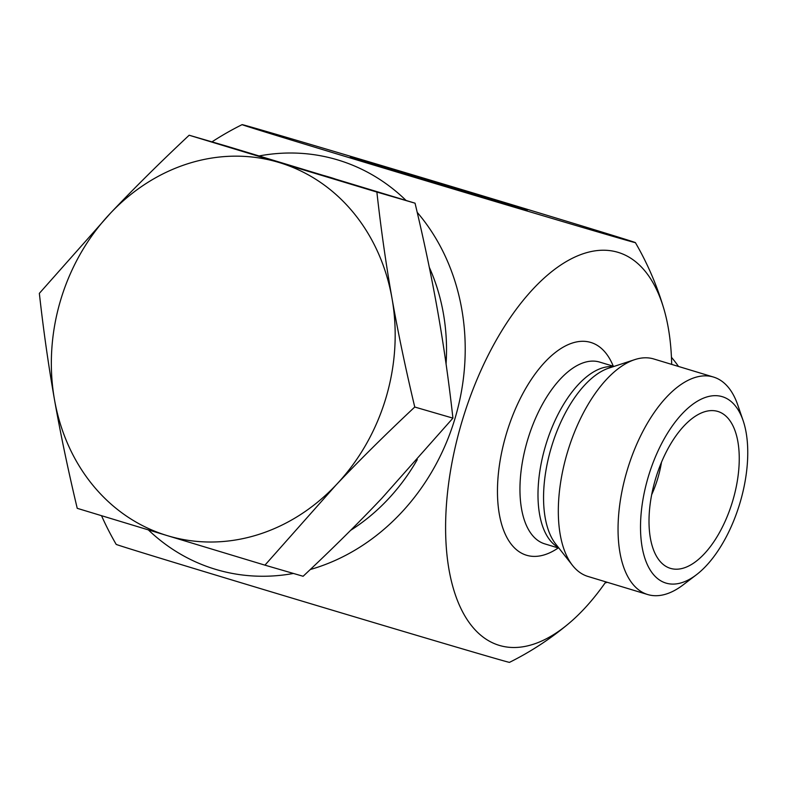 <?xml version="1.0" encoding="UTF-8"?>
<svg xmlns="http://www.w3.org/2000/svg" width="787" height="787" viewBox="0 0 787 787"><rect width="100%" height="100%" fill="white"/><g stroke="black" fill="none" stroke-linecap="round" stroke-linejoin="round"><path stroke-width="1.18" d="M395.92 170.405L527.241 210.178L440.464 184.591L350.333 157.125L491.482 199.337L395.92 170.405M452.771 187.65L352.871 157.862L452.692 187.936M647.662 594.529L587.948 576.448A113.613 55.602 -73.2 0 1 572.483 565.361A113.613 55.602 -73.2 0 1 567.653 451.6A113.613 55.602 -73.2 0 1 634.784 359.62A113.613 55.602 -73.2 0 1 653.515 358.892A113.613 55.602 -73.2 0 1 653.8 358.98L713.514 377.062A113.613 55.602 106.8 0 0 713.229 376.973A113.613 55.602 106.8 0 0 627.288 469.967A113.613 55.602 106.8 0 0 647.662 594.529A113.613 55.602 106.8 0 0 683.195 584.839L696.367 574.795A97.381 47.653 -73.2 0 1 642.212 504.29A97.381 47.653 -73.2 0 1 722.112 396.628A97.381 47.653 -73.2 0 1 743.085 420.504A97.381 47.653 -73.2 0 1 696.367 574.795M671.685 364.391A205.299 100.47 106.8 0 0 663.903 308.966A205.299 100.47 106.8 0 0 527.526 295.184A205.299 100.47 106.8 0 0 447.488 559.478A205.299 100.47 106.8 0 0 568.607 623.668A205.299 100.47 106.8 0 0 605.833 581.868M259.12 155.944A213.631 186.293 106.2 0 1 406.062 200.449M417.199 212.342A213.631 186.293 106.2 0 1 454.994 418.487A213.631 186.293 106.2 0 1 310.275 569.522M293.443 573.457A213.631 186.293 106.2 0 1 148.35 529.897M743.085 420.504L737.704 404.833A113.613 55.602 106.8 0 0 713.514 377.062M717.685 411.394A81.966 40.107 -73.2 0 1 732.648 501.112A81.966 40.107 -73.2 0 1 670.583 568.401A81.966 40.107 -73.2 0 1 665.969 566.394A81.966 40.107 -73.2 0 1 655.738 478.27A81.966 40.107 -73.2 0 1 713.14 410.627A81.966 40.107 -73.2 0 1 717.685 411.394M651.666 494.728A64.918 31.775 106.8 0 0 661.473 462.323M267.403 131.754A205.299 0.935 16.7 0 0 242.121 124.641A205.299 0.935 16.7 0 0 438.507 184.542A205.299 0.935 16.7 0 0 635.394 242.622A205.299 0.935 16.7 0 0 488.274 197.547A205.299 0.935 16.7 0 0 267.403 131.754M509.464 662.359A205.299 0.935 -163.3 0 1 484.182 655.246A205.299 0.935 -163.3 0 1 263.301 589.453A205.299 0.935 -163.3 0 1 116.191 544.378M671.449 357.308A135.216 117.912 106.2 0 1 678.522 366.467M607.259 582.301A135.216 117.912 106.2 0 1 605.055 582.98M264.944 565.155L167.297 535.632A194.763 169.844 -73.8 0 0 336.059 484.989A194.763 169.844 -73.8 0 0 392.024 298.44A194.763 169.844 -73.8 0 0 279.228 162.545L376.875 192.067C380.977 228.938 386.023 264.402 392.024 298.44C398.025 332.488 405.61 368.69 414.759 407.036C386.023 433.962 359.787 459.952 336.059 484.989L264.944 565.155L303.113 576.271C331.848 549.346 358.085 523.355 381.813 498.319L452.928 418.143C448.826 381.272 443.779 345.808 437.779 311.77C431.778 277.722 424.203 241.53 415.044 203.184L227.345 146.343L189.165 135.226L279.228 162.545A194.763 169.844 -73.8 0 0 110.465 213.188C134.193 188.142 160.43 162.161 189.165 135.226M167.297 535.632L77.234 508.323C68.085 469.977 60.501 433.775 54.5 399.737A194.763 169.844 -73.8 0 0 167.297 535.632M54.5 399.737C48.499 365.689 43.452 330.225 39.35 293.354L110.465 213.188A194.763 169.844 -73.8 0 0 54.5 399.737M350.599 530.359A194.763 169.844 -73.8 0 0 417.297 459.598M446.072 363.919A194.763 169.844 -73.8 0 0 429.308 267.334M334.672 178.797A194.763 169.844 -73.8 0 0 329.055 177.036L324.224 175.639M414.759 407.036L452.928 418.143M376.875 192.067L415.044 203.184M572.483 565.361L555.661 543.974A97.126 47.525 -73.2 0 1 551.539 446.721A97.126 47.525 -73.2 0 1 608.922 368.09L634.784 359.62M613.221 366.683A94.952 46.463 106.8 0 0 545.784 444.98A94.952 46.463 106.8 0 0 558.465 547.526M558.967 548.175L544.693 543.847A94.952 46.463 -73.2 0 1 527.674 439.746A94.952 46.463 -73.2 0 1 599.497 362.04A94.952 46.463 -73.2 0 1 599.733 362.109L613.998 366.427M613.28 366.211A111.174 54.411 106.8 0 0 590.614 342.394A111.174 54.411 106.8 0 0 499.784 462.726A111.174 54.411 106.8 0 0 558.239 547.949M101.523 515.692A300.26 300.26 0 0 0 116.191 544.388M509.425 662.388A300.26 300.26 0 0 0 568.607 623.668M663.903 308.966A300.26 300.26 0 0 0 635.384 242.612M242.16 124.612A300.26 300.26 0 0 0 211.969 141.867"/></g></svg>
